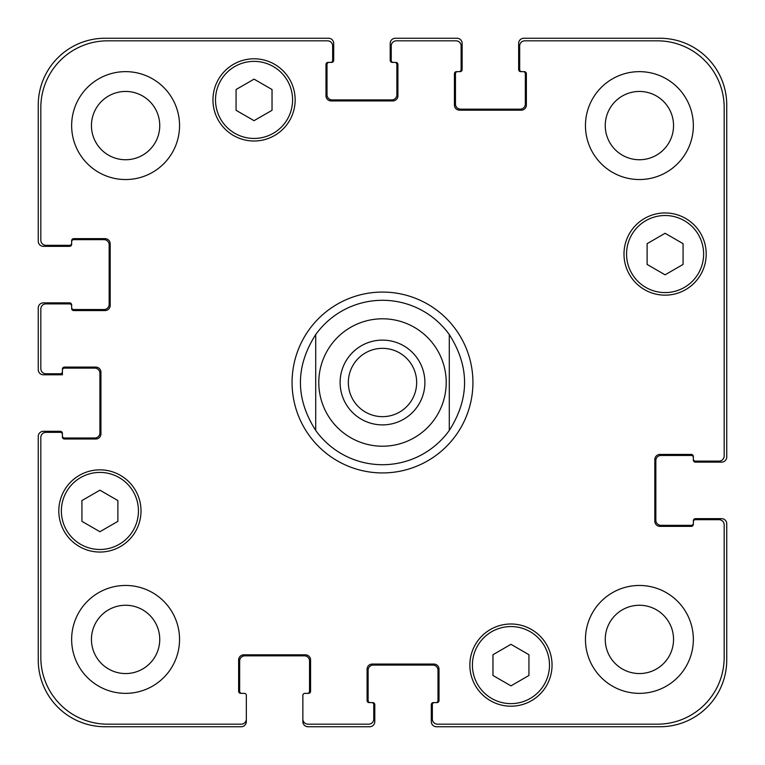 <?xml version="1.0" encoding="UTF-8"?>
<svg xmlns="http://www.w3.org/2000/svg" width="765" height="765" viewBox="0 0 765 765"><rect width="100%" height="100%" fill="white"/><g stroke="black" fill="none" stroke-linecap="round" stroke-linejoin="round"><path stroke-width="1.15" d="M449.294 334.573L449.294 430.427L449.294 334.573C469.662 366.521 469.662 398.479 449.294 430.427A82.209 82.209 0 0 1 315.706 430.427L315.706 334.573L315.706 430.427C295.338 398.479 295.338 366.521 315.706 334.573A82.209 82.209 0 0 1 449.294 334.573M348.343 382.5A34.157 34.157 0 0 0 382.5 416.657A34.157 34.157 0 0 0 416.657 382.5A34.157 34.157 0 0 0 382.5 348.343A34.157 34.157 0 0 0 348.343 382.5M424.891 382.5A42.391 42.391 0 0 1 361.31 419.21A42.391 42.391 0 0 1 361.31 345.79A42.391 42.391 0 0 1 424.891 382.5M382.5 472.933A90.433 90.433 0 0 1 304.183 337.289A90.433 90.433 0 0 1 460.817 337.289A90.433 90.433 0 0 1 382.5 472.933M528.931 675.476L510.953 685.861L492.966 675.476L492.966 654.706L510.953 644.331L528.931 654.706L528.931 675.476M117.887 521.338L99.909 531.713L81.922 521.338L81.922 500.568L99.909 490.183L117.887 500.568L117.887 521.338M272.034 110.294L254.047 120.669L236.069 110.294L236.069 89.524L254.047 79.139L272.034 89.524L272.034 110.294M683.078 264.432L665.091 274.817L647.114 264.432L647.114 243.662L665.091 233.287L683.078 243.662L683.078 264.432M292.584 99.909A38.537 38.537 0 0 0 234.779 66.536A38.537 38.537 0 0 0 234.779 133.282A38.537 38.537 0 0 0 292.584 99.909M295.156 99.909A41.109 41.109 0 0 1 233.497 135.501A41.109 41.109 0 0 1 233.497 64.308A41.109 41.109 0 0 1 295.156 99.909M138.446 510.953A38.537 38.537 0 0 0 80.641 477.58A38.537 38.537 0 0 0 80.641 544.326A38.537 38.537 0 0 0 138.446 510.953M141.009 510.953A41.109 41.109 0 0 1 79.359 546.545A41.109 41.109 0 0 1 79.359 475.352A41.109 41.109 0 0 1 141.009 510.953M549.49 665.091A38.537 38.537 0 0 0 491.685 631.718A38.537 38.537 0 0 0 491.685 698.464A38.537 38.537 0 0 0 549.49 665.091M552.053 665.091A41.109 41.109 0 0 1 490.403 700.692A41.109 41.109 0 0 1 490.403 629.499A41.109 41.109 0 0 1 552.053 665.091M703.628 254.047A38.537 38.537 0 0 0 645.823 220.674A38.537 38.537 0 0 0 645.823 287.42A38.537 38.537 0 0 0 703.628 254.047M706.2 254.047A41.109 41.109 0 0 1 644.541 289.648A41.109 41.109 0 0 1 644.541 218.455A41.109 41.109 0 0 1 706.2 254.047M724.178 107.616A66.794 66.794 0 0 0 657.384 40.822L524.828 40.822A5.135 5.135 0 0 0 519.684 45.957L519.684 69.596A2.056 2.056 0 0 0 521.74 71.652L524.312 71.652A2.056 2.056 0 0 1 526.368 73.698L526.368 105.044A5.135 5.135 0 0 1 521.223 110.179L459.574 110.179A5.135 5.135 0 0 1 454.429 105.044L454.429 73.698A2.056 2.056 0 0 1 456.485 71.652L459.057 71.652A2.056 2.056 0 0 0 461.113 69.596L461.113 45.957A5.135 5.135 0 0 0 455.978 40.822L396.375 40.822A5.135 5.135 0 0 0 391.231 45.957L391.231 60.339A2.056 2.056 0 0 0 393.286 62.395L395.859 62.395A2.056 2.056 0 0 1 397.915 64.451L397.915 95.797A5.135 5.135 0 0 1 392.78 100.932L331.121 100.932A5.135 5.135 0 0 1 325.986 95.797L325.986 64.451A2.056 2.056 0 0 1 328.032 62.395L330.604 62.395A2.056 2.056 0 0 0 332.66 60.339L332.66 45.957A5.135 5.135 0 0 0 327.525 40.822L107.616 40.822A66.794 66.794 0 0 0 40.822 107.616L40.822 240.172A5.135 5.135 0 0 0 45.957 245.316L69.596 245.316A2.056 2.056 0 0 0 71.652 243.26L71.652 240.688A2.056 2.056 0 0 1 73.698 238.632L105.044 238.632A5.135 5.135 0 0 1 110.179 243.777L110.179 305.426A5.135 5.135 0 0 1 105.044 310.571L73.698 310.571A2.056 2.056 0 0 1 71.652 308.515L71.652 305.943A2.056 2.056 0 0 0 69.596 303.887L45.957 303.887A5.135 5.135 0 0 0 40.822 309.022L40.822 368.625A5.135 5.135 0 0 0 45.957 373.769L60.339 373.769A2.056 2.056 0 0 0 62.395 371.714L62.395 369.141A2.056 2.056 0 0 1 64.451 367.085L95.797 367.085A5.135 5.135 0 0 1 100.932 372.22L100.932 433.879A5.135 5.135 0 0 1 95.797 439.014L64.451 439.014A2.056 2.056 0 0 1 62.395 436.968L62.395 434.396A2.056 2.056 0 0 0 60.339 432.34L45.957 432.34A5.135 5.135 0 0 0 40.822 437.475L40.822 657.384A66.794 66.794 0 0 0 107.616 724.178L241.205 724.178A5.135 5.135 0 0 0 246.34 719.043L246.34 695.404A2.056 2.056 0 0 0 244.284 693.348L240.688 693.348A2.056 2.056 0 0 1 238.632 691.302L238.632 659.956A5.135 5.135 0 0 1 243.777 654.821L305.426 654.821A5.135 5.135 0 0 1 310.571 659.956L310.571 691.302A2.056 2.056 0 0 1 308.515 693.348L304.919 693.348A2.056 2.056 0 0 0 302.864 695.404L302.864 719.043A5.135 5.135 0 0 0 307.999 724.178L368.625 724.178A5.135 5.135 0 0 0 373.769 719.043L373.769 704.661A2.056 2.056 0 0 0 371.714 702.605L369.141 702.605A2.056 2.056 0 0 1 367.085 700.549L367.085 669.203A5.135 5.135 0 0 1 372.22 664.068L433.879 664.068A5.135 5.135 0 0 1 439.014 669.203L439.014 700.549A2.056 2.056 0 0 1 436.968 702.605L434.396 702.605A2.056 2.056 0 0 0 432.34 704.661L432.34 719.043A5.135 5.135 0 0 0 437.475 724.178L657.384 724.178A66.794 66.794 0 0 0 724.178 657.384L724.178 524.828A5.135 5.135 0 0 0 719.043 519.684L695.404 519.684A2.056 2.056 0 0 0 693.348 521.74L693.348 524.312A2.056 2.056 0 0 1 691.302 526.368L659.956 526.368A5.135 5.135 0 0 1 654.821 521.223L654.821 459.574A5.135 5.135 0 0 1 659.956 454.429L691.302 454.429A2.056 2.056 0 0 1 693.348 456.485L693.348 459.057A2.056 2.056 0 0 0 695.404 461.113L719.043 461.113A5.135 5.135 0 0 0 724.178 455.978L724.178 107.616M179.546 125.594A53.952 53.952 0 0 1 98.618 172.316A53.952 53.952 0 0 1 98.618 78.872A53.952 53.952 0 0 1 179.546 125.594M179.546 639.406A53.952 53.952 0 0 1 98.618 686.129A53.952 53.952 0 0 1 98.618 592.684A53.952 53.952 0 0 1 179.546 639.406M693.348 639.406A53.952 53.952 0 0 1 612.43 686.129A53.952 53.952 0 0 1 612.43 592.684A53.952 53.952 0 0 1 693.348 639.406M693.348 125.594A53.952 53.952 0 0 1 612.43 172.316A53.952 53.952 0 0 1 612.43 78.872A53.952 53.952 0 0 1 693.348 125.594M91.446 125.594A34.157 34.157 0 0 0 142.672 155.171A34.157 34.157 0 0 0 142.672 96.017A34.157 34.157 0 0 0 91.446 125.594M91.446 639.406A34.157 34.157 0 0 0 142.672 668.983A34.157 34.157 0 0 0 142.672 609.829A34.157 34.157 0 0 0 91.446 639.406M605.249 639.406A34.157 34.157 0 0 0 656.475 668.983A34.157 34.157 0 0 0 656.475 609.829A34.157 34.157 0 0 0 605.249 639.406M605.249 125.594A34.157 34.157 0 0 0 656.475 155.171A34.157 34.157 0 0 0 656.475 96.017A34.157 34.157 0 0 0 605.249 125.594M521.74 71.652L520.716 71.652A2.056 2.056 0 0 1 518.66 69.596L518.66 43.385A5.135 5.135 0 0 1 523.796 38.25L659.956 38.25A66.794 66.794 0 0 1 726.75 105.044L726.75 457.001A5.135 5.135 0 0 1 721.615 462.137L695.404 462.137A2.056 2.056 0 0 1 693.348 460.081L693.348 459.057M457.518 71.652A2.056 2.056 0 0 0 455.462 73.698L455.462 104.021A5.135 5.135 0 0 0 460.597 109.156L520.2 109.156A5.135 5.135 0 0 0 525.335 104.021L525.335 73.698A2.056 2.056 0 0 0 523.279 71.652M693.348 457.518A2.056 2.056 0 0 0 691.302 455.462L660.979 455.462A5.135 5.135 0 0 0 655.844 460.597L655.844 520.2A5.135 5.135 0 0 0 660.979 525.335L691.302 525.335A2.056 2.056 0 0 0 693.348 523.279M393.286 62.395L392.263 62.395A2.056 2.056 0 0 1 390.207 60.339L390.207 43.385A5.135 5.135 0 0 1 395.342 38.25L457.001 38.25A5.135 5.135 0 0 1 462.137 43.385L462.137 69.596A2.056 2.056 0 0 1 460.081 71.652L459.057 71.652M693.348 521.74L693.348 520.716A2.056 2.056 0 0 1 695.404 518.66L721.615 518.66A5.135 5.135 0 0 1 726.75 523.796L726.75 659.956A66.794 66.794 0 0 1 659.956 726.75L436.452 726.75A5.135 5.135 0 0 1 431.307 721.615L431.307 704.661A2.056 2.056 0 0 1 433.363 702.605L434.396 702.605M371.714 702.605L372.737 702.605A2.056 2.056 0 0 1 374.793 704.661L374.793 721.615A5.135 5.135 0 0 1 369.658 726.75L307.999 726.75A5.135 5.135 0 0 1 302.864 721.615L302.864 719.043M435.935 702.605A2.056 2.056 0 0 0 437.991 700.549L437.991 670.236A5.135 5.135 0 0 0 432.856 665.091L373.253 665.091A5.135 5.135 0 0 0 368.118 670.236L368.118 700.549A2.056 2.056 0 0 0 370.164 702.605M329.065 62.395A2.056 2.056 0 0 0 327.009 64.451L327.009 94.764A5.135 5.135 0 0 0 332.144 99.909L391.747 99.909A5.135 5.135 0 0 0 396.882 94.764L396.882 64.451A2.056 2.056 0 0 0 394.836 62.395M71.652 243.26L71.652 244.284A2.056 2.056 0 0 1 69.596 246.34L43.385 246.34A5.135 5.135 0 0 1 38.25 241.205L38.25 105.044A66.794 66.794 0 0 1 105.044 38.25L328.548 38.25A5.135 5.135 0 0 1 333.693 43.385L333.693 60.339A2.056 2.056 0 0 1 331.637 62.395L330.604 62.395M71.652 307.482A2.056 2.056 0 0 0 73.698 309.538L104.021 309.538A5.135 5.135 0 0 0 109.156 304.403L109.156 244.8A5.135 5.135 0 0 0 104.021 239.665L73.698 239.665A2.056 2.056 0 0 0 71.652 241.721M307.482 693.348A2.056 2.056 0 0 0 309.538 691.302L309.538 660.979A5.135 5.135 0 0 0 304.403 655.844L244.8 655.844A5.135 5.135 0 0 0 239.665 660.979L239.665 691.302A2.056 2.056 0 0 0 241.721 693.348M62.395 371.714L62.395 374.793L43.385 374.793A5.135 5.135 0 0 1 38.25 369.658L38.25 307.999A5.135 5.135 0 0 1 43.385 302.864L69.596 302.864A2.056 2.056 0 0 1 71.652 304.919L71.652 305.943M246.34 719.043L246.34 721.615A5.135 5.135 0 0 1 241.205 726.75L105.044 726.75A66.794 66.794 0 0 1 38.25 659.956L38.25 436.452A5.135 5.135 0 0 1 43.385 431.307L60.339 431.307A2.056 2.056 0 0 1 62.395 433.363L62.395 434.396M62.395 435.935A2.056 2.056 0 0 0 64.451 437.991L94.764 437.991A5.135 5.135 0 0 0 99.909 432.856L99.909 373.253A5.135 5.135 0 0 0 94.764 368.118L64.451 368.118A2.056 2.056 0 0 0 62.395 370.164M382.5 446.215A63.715 63.715 0 0 0 437.676 350.647A63.715 63.715 0 0 0 327.324 350.647A63.715 63.715 0 0 0 382.5 446.215"/></g></svg>
